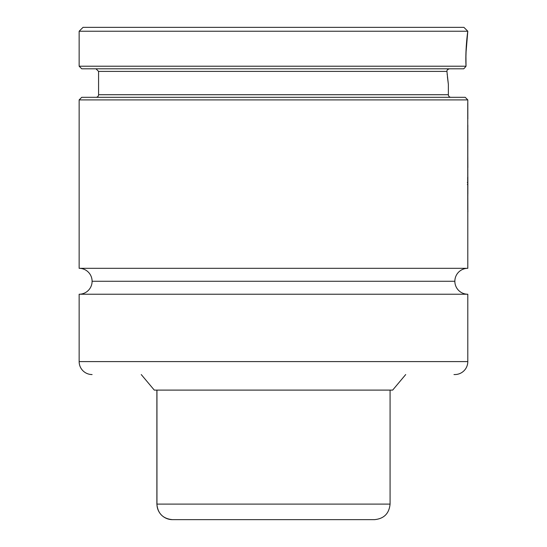 <?xml version="1.0" encoding="UTF-8"?>
<svg xmlns="http://www.w3.org/2000/svg" width="547" height="547" viewBox="0 0 547 547"><rect width="100%" height="100%" fill="white"/><g stroke="black" fill="none" stroke-linecap="round" stroke-linejoin="round"><path stroke-width="0.82" d="M79.144 268.317A12.957 12.957 0 0 1 92.101 281.274A12.957 12.957 0 0 0 79.144 268.317L467.801 268.317A12.957 12.957 0 0 0 454.851 281.274A12.957 12.957 0 0 1 467.801 268.317L467.801 210.725L467.801 268.317L79.144 268.317L79.144 99.903L81.735 97.311L79.144 99.903L79.144 268.317M454.851 281.274L92.101 281.274L454.851 281.274A12.957 12.957 0 0 0 467.801 294.231L79.144 294.231A12.957 12.957 0 0 0 92.101 281.274A12.957 12.957 0 0 1 79.144 294.231L79.144 361.594L79.144 294.231L467.801 294.231L467.801 361.594A12.957 12.957 0 0 1 454.851 374.551A12.957 12.957 0 0 0 467.801 361.594L79.144 361.594A12.957 12.957 0 0 0 92.101 374.551A12.957 12.957 0 0 1 79.144 361.594L467.801 361.594L467.801 294.231A12.957 12.957 0 0 1 454.851 281.274M463.733 68.806L464.827 67.664L463.733 68.806L464.827 67.664L463.733 68.806L81.735 68.806L463.733 68.806M448.335 69.025L449.367 68.806L447.514 69.619M446.995 70.59L446.926 71.397L98.576 71.397L98.576 94.72L98.576 71.397L95.985 68.806M447.405 76.751L448.369 84.354L446.926 71.397L98.576 71.397M466.29 45.688L465.921 53.688L467.801 31.234L463.918 27.35L467.801 31.234L79.144 31.234L83.035 27.35L79.144 31.234L79.144 66.214L79.144 31.234L467.801 31.234L467.405 34.201M467.377 34.42L467.801 31.234C467.808 30.598 465.114 49.586 466.023 66.214L79.144 66.214L466.023 66.214L465.921 53.688L465.894 61.989M448.369 84.354L448.369 94.72A2.591 2.591 0 0 0 450.96 97.311A2.591 2.591 0 0 1 448.369 94.72L448.369 84.354M448.335 84.129L446.926 71.397M95.985 97.311A2.591 2.591 0 0 0 98.576 94.72L448.369 94.72L98.576 94.72A2.591 2.591 0 0 1 95.985 97.311M465.21 97.311L467.801 99.903L467.801 103.848L467.801 99.903L79.144 99.903L467.801 99.903L465.21 97.311L81.735 97.311L465.21 97.311M467.801 109.68L467.801 118.747L467.801 109.68M467.801 124.805L467.801 125.81L467.801 124.805M467.801 141.044L467.801 145.112L467.801 141.044M467.801 151.239L467.801 156.565L467.801 151.239M467.801 162.664L467.801 169.625L467.801 162.664M467.801 176.913L467.801 195.518L467.801 176.913M405.71 374.551L392.664 390.1L405.71 374.551M154.288 390.1L141.242 374.551L154.288 390.1L392.664 390.1L154.288 390.1M454.851 374.551L453.976 374.551M447.508 69.626L447.029 70.474M463.918 27.35L83.035 27.35L463.918 27.35M447.159 74.221L447.22 74.912M466.023 66.214L464.827 67.664M465.866 58.823L466.235 46.598M467.856 125.817L467.842 126.323M467.815 103.848L467.835 119.034L467.815 103.848M467.815 169.625L467.815 176.913L467.815 169.625M467.815 156.565L467.856 167.676L467.815 156.565M467.815 145.112L467.801 153.468L467.815 145.112M467.815 125.81L467.849 142.357L467.815 125.81M467.822 188.865L467.856 176.913L467.822 188.865M467.856 184.455L467.336 184.455L467.856 184.455M467.664 177.385L467.835 195.833M467.856 185.173L467.856 188.448L467.856 185.173M467.856 176.913L467.856 194.055M467.815 195.518L467.849 212.038L467.815 195.518M467.753 102.911L467.753 209.945L467.753 102.911M156.88 390.1L156.88 504.102C157.803 513.544 162.985 518.727 172.421 519.65L172.49 519.65A15.548 15.535 -90 0 1 156.955 504.102L156.955 390.1L156.955 504.102L390.073 504.102L390.073 390.1M389.997 504.102L156.955 504.102A15.548 15.535 90 0 0 172.49 519.65L374.524 519.65C383.967 518.727 389.149 513.544 390.073 504.102M373.232 519.65L173.331 519.65M81.735 68.806L79.144 66.214M467.829 182.486L467.309 182.486"/></g></svg>

